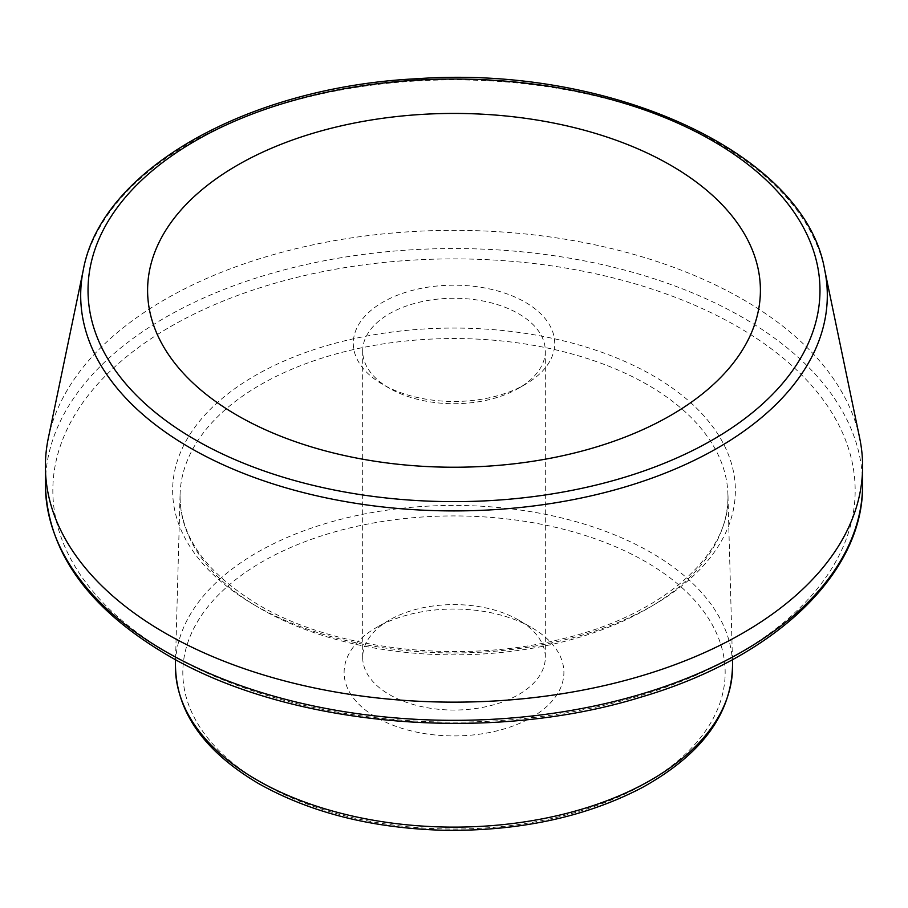 <?xml version="1.0" encoding="UTF-8"?>
<svg xmlns="http://www.w3.org/2000/svg" width="908" height="908" viewBox="0 0 908 908"><rect width="100%" height="100%" fill="white"/><g stroke="black" fill="none" stroke-linecap="round" stroke-linejoin="round"><path stroke-width="0.68" stroke-dasharray="4.54 3.41" d="M518.57 620.039A91.322 52.721 0 0 0 389.43 620.039A91.322 52.721 0 0 0 362.678 657.313A91.322 52.721 0 0 0 454 710.045A91.322 52.721 0 0 0 545.322 657.313A91.322 52.721 0 0 0 518.57 620.039L531.702 627.621A109.891 63.447 0 0 0 376.287 627.621A109.891 63.447 0 0 0 376.298 717.343A109.891 63.447 0 0 0 531.702 717.343A109.891 63.447 0 0 0 531.713 627.621A109.891 63.447 0 0 0 531.702 627.621L518.57 620.039M859.683 438.11A408.6 235.898 0 0 0 454 230.337A408.6 235.898 0 0 0 48.317 438.11M389.43 388.272L389.43 388.272A91.322 52.721 180 0 1 362.678 350.987A91.322 52.721 180 0 1 419.053 302.285A91.322 52.721 180 0 1 518.57 313.714A91.322 52.721 180 0 1 545.322 350.987A91.322 52.721 180 0 1 518.57 388.272A91.322 52.721 180 0 1 389.43 388.272L382.79 384.447A100.709 58.146 180 0 1 382.79 302.216A100.709 58.146 180 0 1 525.21 302.216A100.709 58.146 180 0 1 525.21 384.447L525.21 384.447A100.709 58.146 180 0 1 382.79 384.447M732.552 663.737A278.586 160.841 0 0 0 454 505.438A278.586 160.841 0 0 0 175.448 663.737M262.253 783.184A271.163 156.551 0 0 0 715.924 712.996A271.163 156.551 0 0 0 383.823 521.26A271.163 156.551 0 0 0 262.253 783.184M824.646 269.687A373.313 215.525 0 0 0 454 79.859A373.313 215.525 0 0 0 83.354 269.687M862.6 484.441A408.6 235.898 0 0 0 454 248.542A408.6 235.898 0 0 0 45.4 484.441M170.329 654.282A401.166 231.619 0 0 0 841.5 550.452A401.166 231.619 0 0 0 350.17 266.782A401.166 231.619 0 0 0 170.329 654.282M255.046 605.364A281.355 162.441 0 0 0 725.776 532.553A281.355 162.441 0 0 0 381.178 333.599A281.355 162.441 0 0 0 255.046 605.364M260.29 608.53A273.944 158.162 0 0 0 560.838 642.331A273.944 158.162 0 0 0 727.91 494.19A273.944 158.162 0 0 0 454 338.536A273.944 158.162 0 0 0 180.09 494.19A273.944 158.162 0 0 0 260.29 608.53M389.43 620.039L376.287 627.621M732.45 659.662L727.91 494.19C731.678 553.244 663.146 616.021 558.999 639.652C458.722 664.315 334.076 649.708 258.757 605C205.617 572.789 179.398 535.856 180.09 494.19L175.55 659.662M545.322 657.313L545.322 350.987M362.678 657.313L362.678 350.987M518.57 388.272L525.21 384.447"/><path stroke-width="1.36" d="M237.34 415.421A306.405 176.901 0 0 0 670.66 415.421A306.405 176.901 0 0 0 670.66 165.245A306.405 176.901 0 0 0 237.34 165.245A306.405 176.901 0 0 0 237.34 415.421M83.354 269.687L48.317 438.11A408.6 235.898 0 0 0 45.4 466.247A408.6 235.898 0 0 0 165.074 633.046A408.6 235.898 0 0 0 610.369 684.189A408.6 235.898 0 0 0 862.6 466.247A408.6 235.898 0 0 0 859.683 438.11L824.646 269.687C805.067 153.838 611.799 64.865 417.158 78.724C248.043 86.873 101.458 169.444 83.354 269.687A373.313 215.525 0 0 0 190.033 447.792A373.313 215.525 0 0 0 617.202 489.23A373.313 215.525 0 0 0 824.646 269.687M257.009 780.017A278.586 160.841 0 0 0 562.642 814.385A278.586 160.841 0 0 0 732.552 663.737C732.223 713.189 702.02 754.525 641.933 787.735C586.057 816.803 520.727 831.002 445.93 830.332C373.37 828.573 310.899 812.989 258.542 783.547C203.279 750.757 175.573 710.816 175.448 663.737A278.586 160.841 0 0 0 257.009 780.017M195.209 439.744A365.981 211.303 0 0 0 807.518 345.017A365.981 211.303 0 0 0 359.273 86.237A365.981 211.303 0 0 0 195.209 439.744M165.074 651.252A408.6 235.898 0 0 0 610.369 702.383A408.6 235.898 0 0 0 862.6 484.441C863.951 573.561 774.104 658.391 640.333 697.31C488.232 744.322 287.246 726.332 166.618 654.645C87.724 607.929 47.318 551.19 45.4 484.441A408.6 235.898 0 0 0 165.074 651.252M45.4 466.247L45.4 484.441M862.6 466.247L862.6 484.441M175.55 659.662L175.448 663.737M732.45 659.662L732.552 663.737"/></g></svg>
